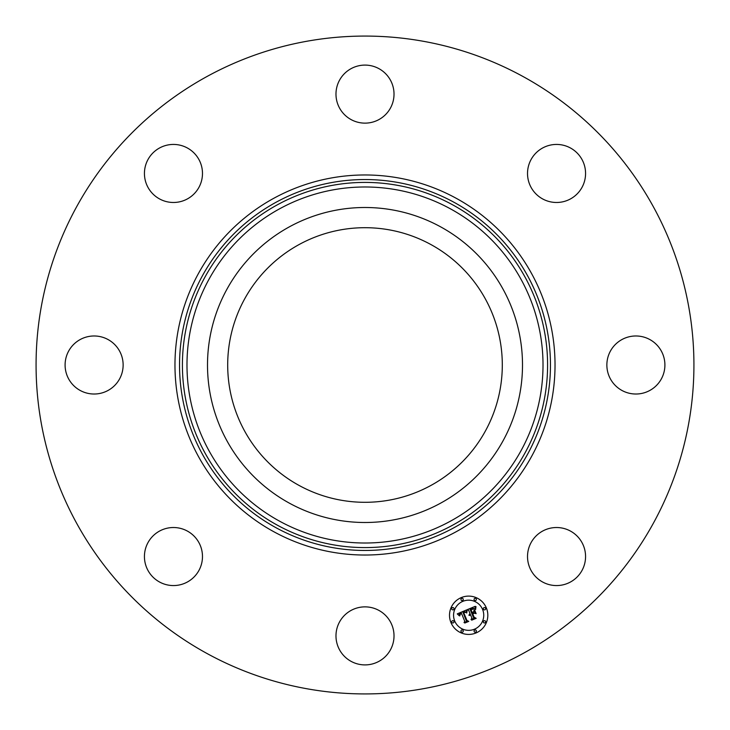 <?xml version="1.0" encoding="UTF-8"?>
<svg xmlns="http://www.w3.org/2000/svg" width="730" height="730" viewBox="0 0 730 730"><rect width="100%" height="100%" fill="white"/><g stroke="black" fill="none" stroke-linecap="round" stroke-linejoin="round"><path stroke-width="1.09" d="M430.828 244.504A137.304 137.304 0 0 1 485.496 430.828A137.304 137.304 0 0 1 299.172 485.496A137.304 137.304 0 0 1 244.504 299.172A137.304 137.304 0 0 1 430.828 244.504M207.302 653.66A328.929 328.929 0 0 1 76.34 207.302A328.929 328.929 0 0 1 522.698 76.34A328.929 328.929 0 0 1 653.66 522.698A328.929 328.929 0 0 1 207.302 653.66M584.392 165.281A29.027 29.027 0 0 1 564.719 201.307A29.027 29.027 0 0 1 528.693 181.624A29.027 29.027 0 0 1 548.376 145.608A29.027 29.027 0 0 1 584.392 165.281M378.916 68.647A29.027 29.027 0 0 1 390.468 108.031A29.027 29.027 0 0 1 351.084 119.583A29.027 29.027 0 0 1 339.532 80.2A29.027 29.027 0 0 1 378.916 68.647M165.281 145.608A29.027 29.027 0 0 1 201.307 165.281A29.027 29.027 0 0 1 181.624 201.307A29.027 29.027 0 0 1 145.608 181.624A29.027 29.027 0 0 1 165.281 145.608M68.647 351.084A29.027 29.027 0 0 1 108.031 339.532A29.027 29.027 0 0 1 119.583 378.916A29.027 29.027 0 0 1 80.2 390.468A29.027 29.027 0 0 1 68.647 351.084M145.608 564.719A29.027 29.027 0 0 1 165.281 528.693A29.027 29.027 0 0 1 201.307 548.376A29.027 29.027 0 0 1 181.624 584.392A29.027 29.027 0 0 1 145.608 564.719M351.084 661.353A29.027 29.027 0 0 1 339.532 621.969A29.027 29.027 0 0 1 378.916 610.417A29.027 29.027 0 0 1 390.468 649.8A29.027 29.027 0 0 1 351.084 661.353M564.719 584.392A29.027 29.027 0 0 1 528.693 564.719A29.027 29.027 0 0 1 548.376 528.693A29.027 29.027 0 0 1 584.392 548.376A29.027 29.027 0 0 1 564.719 584.392M610.417 351.084A29.027 29.027 0 0 1 649.8 339.532A29.027 29.027 0 0 1 661.353 378.916A29.027 29.027 0 0 1 621.969 390.468A29.027 29.027 0 0 1 610.417 351.084M226.784 289.491A157.498 157.498 0 0 1 440.509 226.784A157.498 157.498 0 0 1 503.216 440.509A157.498 157.498 0 0 1 289.491 503.216A157.498 157.498 0 0 1 226.784 289.491M450.967 622.599A19.153 19.153 0 0 1 461.333 597.569A19.153 19.153 0 0 1 486.363 607.935A19.153 19.153 0 0 1 475.996 632.965A19.153 19.153 0 0 1 450.967 622.599M482.603 609.486A15.093 15.093 0 0 1 474.436 629.205A15.093 15.093 0 0 1 454.717 621.038A15.093 15.093 0 0 1 462.884 601.319A15.093 15.093 0 0 1 482.603 609.486M466.479 609.97L466.324 612.78L464.901 611.722L462.929 612.251L466.306 620.673L467.565 621.139L464.034 622.608L464.745 621.248L461.552 613.556L460.046 614.468L459.854 615.91L459.854 614.35L461.314 612.972L459.334 614.122L459.352 615.819L457.245 613.884L466.479 609.97M467.163 610.253L466.753 612.99L467.163 610.253M465.603 612.315L463.723 612.662L466.935 620.445L468.769 621.385L464.818 623.028L468.258 621.358L466.726 620.6L463.395 612.543L465.603 612.315M467.191 609.678L475.212 606.347L474.911 609.194L473.058 608.236L470.047 609.24L471.543 612.862L472.018 612.662L470.695 609.468L472.794 608.647L474.235 608.93L470.969 609.605L472.21 612.589L473.378 612.105L474.071 610.28L475.412 613.519L473.587 612.78L471.808 613.51L473.423 617.407L474.829 618.009L471.033 619.578L471.881 618.045L470.503 614.724L469.427 615.5L470.266 614.149L468.916 615.235L469.992 613.501L468.642 610.234L467.191 609.678M475.996 606.575L475.586 609.523L475.996 606.575M474.746 610.317L476.133 613.656L474.746 610.317M474.336 613.227L472.748 613.884L474.117 617.197L476.179 618.319L471.699 620.171L475.659 618.292L473.962 617.37L472.465 613.757L474.336 613.227M463.185 599.002A1.159 1.159 0 0 1 462.555 600.516A1.159 1.159 0 0 1 461.041 599.887A1.159 1.159 0 0 1 461.67 598.372A1.159 1.159 0 0 1 463.185 599.002M485.56 608.263A1.159 1.159 0 0 1 484.93 609.787A1.159 1.159 0 0 1 483.415 609.158A1.159 1.159 0 0 1 484.036 607.643A1.159 1.159 0 0 1 485.56 608.263M476.288 599.002A1.159 1.159 0 0 1 475.659 600.516A1.159 1.159 0 0 1 474.144 599.887A1.159 1.159 0 0 1 474.774 598.372A1.159 1.159 0 0 1 476.288 599.002M476.288 630.638A1.159 1.159 0 0 1 475.659 632.162A1.159 1.159 0 0 1 474.144 631.532A1.159 1.159 0 0 1 474.774 630.008A1.159 1.159 0 0 1 476.288 630.638M485.56 621.376A1.159 1.159 0 0 1 484.93 622.891A1.159 1.159 0 0 1 483.415 622.261A1.159 1.159 0 0 1 484.036 620.746A1.159 1.159 0 0 1 485.56 621.376M451.77 622.261A1.159 1.159 0 0 1 452.399 620.746A1.159 1.159 0 0 1 453.914 621.376A1.159 1.159 0 0 1 453.284 622.891A1.159 1.159 0 0 1 451.77 622.261M451.77 609.158A1.159 1.159 0 0 1 452.399 607.643A1.159 1.159 0 0 1 453.914 608.263A1.159 1.159 0 0 1 453.284 609.787A1.159 1.159 0 0 1 451.77 609.158M461.041 631.532A1.159 1.159 0 0 1 461.67 630.008A1.159 1.159 0 0 1 463.185 630.638A1.159 1.159 0 0 1 462.555 632.162A1.159 1.159 0 0 1 461.041 631.532M279.654 521.22A178.011 178.011 0 0 1 208.78 279.654A178.011 178.011 0 0 1 450.346 208.78A178.011 178.011 0 0 1 521.22 450.346A178.011 178.011 0 0 1 279.654 521.22M452.536 204.765A182.582 182.582 0 0 1 525.235 452.536A182.582 182.582 0 0 1 277.464 525.235A182.582 182.582 0 0 1 204.765 277.464A182.582 182.582 0 0 1 452.536 204.765M453.914 202.246A185.457 185.457 0 0 1 527.754 453.914A185.457 185.457 0 0 1 276.086 527.754A185.457 185.457 0 0 1 202.246 276.086A185.457 185.457 0 0 1 453.914 202.246M456.104 198.232A190.037 190.037 0 0 1 531.769 456.104A190.037 190.037 0 0 1 273.896 531.769A190.037 190.037 0 0 1 198.232 273.896A190.037 190.037 0 0 1 456.104 198.232"/></g></svg>
